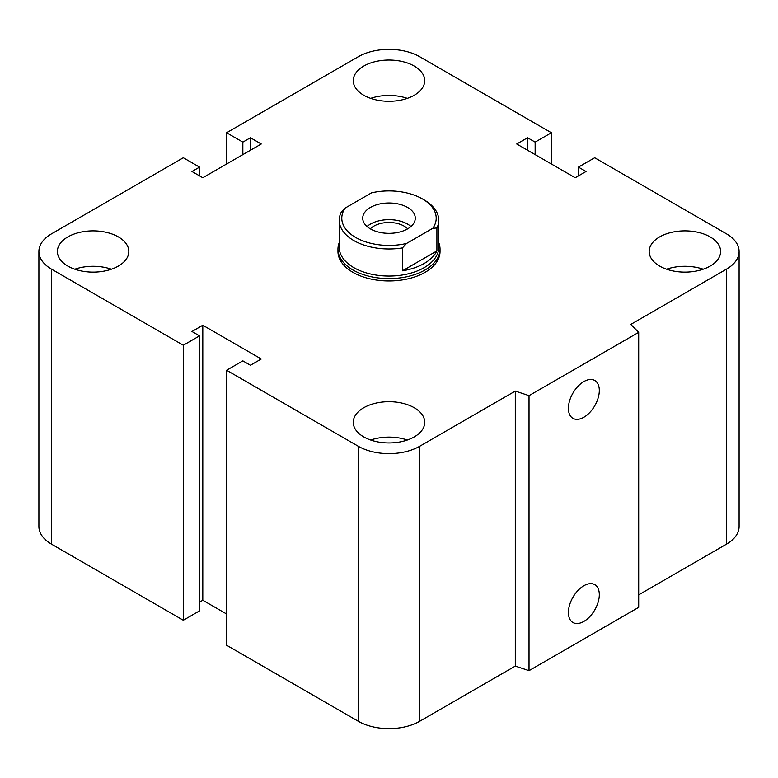 <?xml version="1.0" encoding="UTF-8"?>
<svg xmlns="http://www.w3.org/2000/svg" width="778" height="778" viewBox="0 0 778 778"><rect width="100%" height="100%" fill="white"/><g stroke="black" fill="none" stroke-linecap="round" stroke-linejoin="round"><path stroke-width="1.17" d="M438.753 242.59A51.037 29.467 180 0 1 440.037 249.135L440.037 251.498A51.037 29.467 180 0 1 408.528 278.719A51.037 29.467 180 0 1 352.911 272.329A51.037 29.467 180 0 1 337.963 251.498L337.963 249.135A51.037 29.467 180 0 1 339.247 242.59M118.363 236.911A35.72 20.627 180 0 1 128.827 251.498A35.72 20.627 180 0 1 93.107 272.125A35.72 20.627 180 0 1 57.378 251.498A35.72 20.627 180 0 1 79.434 232.447A35.72 20.627 180 0 1 118.363 236.911M74.795 269.207A35.72 20.627 180 0 1 111.41 269.207M414.256 66.081A35.72 20.627 180 0 1 424.72 80.659A35.72 20.627 180 0 1 389 101.286A35.72 20.627 180 0 1 353.28 80.659A35.72 20.627 180 0 1 375.327 61.608A35.72 20.627 180 0 1 414.256 66.081M370.688 98.368A35.72 20.627 180 0 1 407.312 98.368M710.158 236.911A35.72 20.627 180 0 1 720.623 251.498A35.72 20.627 180 0 1 684.893 272.125A35.72 20.627 180 0 1 649.173 251.498A35.72 20.627 180 0 1 671.229 232.447A35.72 20.627 180 0 1 710.158 236.911M666.59 269.207A35.72 20.627 180 0 1 703.205 269.207M414.256 407.75A35.72 20.627 180 0 1 424.72 422.328A35.72 20.627 180 0 1 389 442.954A35.72 20.627 180 0 1 353.28 422.328A35.72 20.627 180 0 1 375.327 403.276A35.72 20.627 180 0 1 414.256 407.75M370.688 440.037A35.72 20.627 180 0 1 407.312 440.037M568.407 612.51A21.862 12.623 -60 0 1 577.947 590.512A21.862 12.623 -60 0 1 594.791 584.657A21.862 12.623 -60 0 1 594.791 609.894A21.862 12.623 -60 0 1 572.929 622.517A21.862 12.623 -60 0 1 568.407 612.51M568.407 408.343A21.862 12.623 -60 0 1 577.947 386.345A21.862 12.623 -60 0 1 594.791 380.491A21.862 12.623 -60 0 1 594.791 405.727A21.862 12.623 -60 0 1 572.929 418.34A21.862 12.623 -60 0 1 568.407 408.343M638.699 332.342L638.699 607.346L529.021 670.665L529.021 395.652L515.299 391.081L419.673 446.29A43.373 25.042 180 0 1 358.327 446.29L226.622 370.25L242.853 360.875L250.438 365.252L261.262 358.998L202.805 325.243L191.972 331.496L199.557 335.872L183.316 345.247L51.601 269.207A43.373 25.042 180 0 1 38.9 251.498A43.373 25.042 180 0 1 51.601 233.789L183.316 157.749L199.557 167.124L191.972 171.5L202.805 177.744L261.262 143.998L250.438 137.745L242.853 142.121L226.622 132.746L358.327 56.706A43.373 25.042 180 0 1 419.673 56.706L551.378 132.746L535.147 142.121L527.562 137.745L516.738 143.998L575.195 177.744L586.029 171.5L578.443 167.124L594.684 157.749L726.399 233.789A43.373 25.042 180 0 1 739.1 251.498A43.373 25.042 180 0 1 726.399 269.207L630.773 324.416L638.699 332.342L529.021 395.652M529.021 670.665L515.299 666.085L515.299 391.081M515.299 666.085L419.673 721.294A43.373 25.042 180 0 1 358.327 721.294L226.622 645.254L226.622 370.25M226.622 614.007L202.805 600.256L202.805 325.243M202.805 600.256L199.557 602.133M183.316 345.247L183.316 620.251L199.557 610.876L199.557 335.872M183.316 620.251L51.601 544.211A43.373 25.042 180 0 1 38.9 526.502L38.9 251.498M199.557 175.867L199.557 167.124M739.1 251.498L739.1 526.502A43.373 25.042 180 0 1 726.399 544.211L638.699 594.849M250.438 150.242L250.438 137.745M242.853 154.618L242.853 142.121M226.622 163.993L226.622 132.746M551.378 163.993L551.378 132.746M535.147 154.618L535.147 142.121M527.562 150.242L527.562 137.745M578.443 175.867L578.443 167.124M402.44 247.91L406.505 243.475A47.205 27.249 180 0 1 355.624 237.436A47.205 27.249 180 0 1 345.16 208.057L341.095 212.491A49.753 28.728 0 0 0 339.247 220.242A49.753 28.728 0 0 0 402.44 247.91L402.44 270.822L436.905 250.924A49.753 28.728 180 0 1 402.44 270.822M406.505 243.475L432.84 228.265L436.905 228.003L436.905 250.924M339.247 220.242L339.247 247.326A49.753 28.728 0 0 0 389 276.054A49.753 28.728 0 0 0 438.753 247.326L438.753 220.242A49.753 28.728 0 0 0 424.185 199.936L422.376 198.896A47.205 27.249 180 0 1 432.84 228.265M436.905 228.003A49.753 28.728 0 0 0 438.753 220.242M345.16 208.057L371.495 192.856A47.205 27.249 180 0 1 422.376 198.896M370.318 228.839A21.376 12.341 180 0 1 373.887 226.106A21.376 12.341 180 0 1 407.682 228.839M407.584 228.888A26.277 15.171 180 0 1 378.944 232.184A26.277 15.171 180 0 1 362.723 218.161A26.277 15.171 180 0 1 389 202.99A26.277 15.171 180 0 1 415.277 218.161A26.277 15.171 180 0 1 407.584 228.888M367.041 226.495A26.277 15.171 180 0 1 410.959 226.495M440.037 249.135A51.037 29.467 180 0 1 389 278.602A51.037 29.467 180 0 1 337.963 249.135M726.399 544.211L726.399 269.207M419.673 721.294L419.673 446.29M358.327 721.294L358.327 446.29M51.601 544.211L51.601 269.207"/></g></svg>
